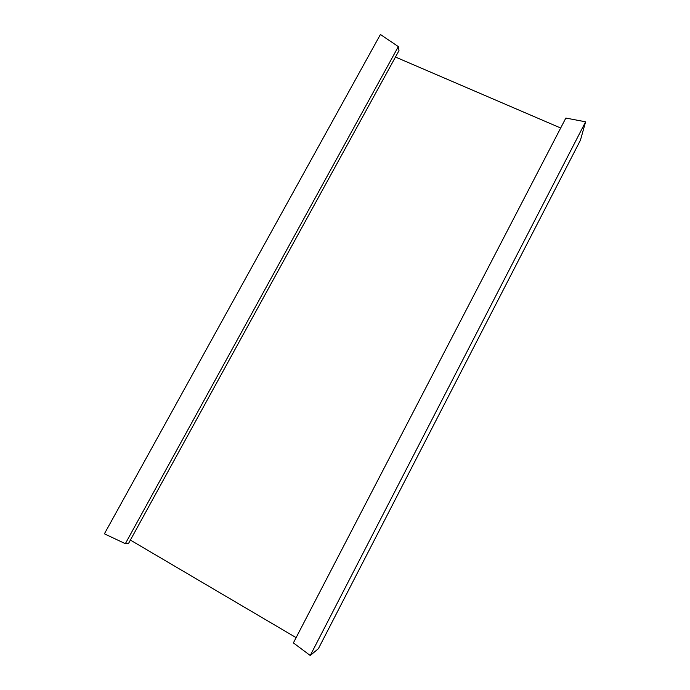 <?xml version="1.0" encoding="UTF-8"?>
<svg xmlns="http://www.w3.org/2000/svg" width="690" height="690" viewBox="0 0 690 690"><rect width="100%" height="100%" fill="white"/><g stroke="black" fill="none" stroke-linecap="round" stroke-linejoin="round"><path stroke-width="1.03" d="M585.603 121.82L580.428 140.217L318.401 648.66L310.241 655.5L293.388 642.899L565.843 118.059L585.603 121.82L310.241 655.5M380.414 34.5L104.397 533.818L125.347 543.677L398.337 46.592L380.414 34.5M398.337 46.592L398.984 50.629L128.547 543.444L125.347 543.677M296.113 637.638L130.393 540.08M560.677 128.012L395.465 57.046"/></g></svg>
